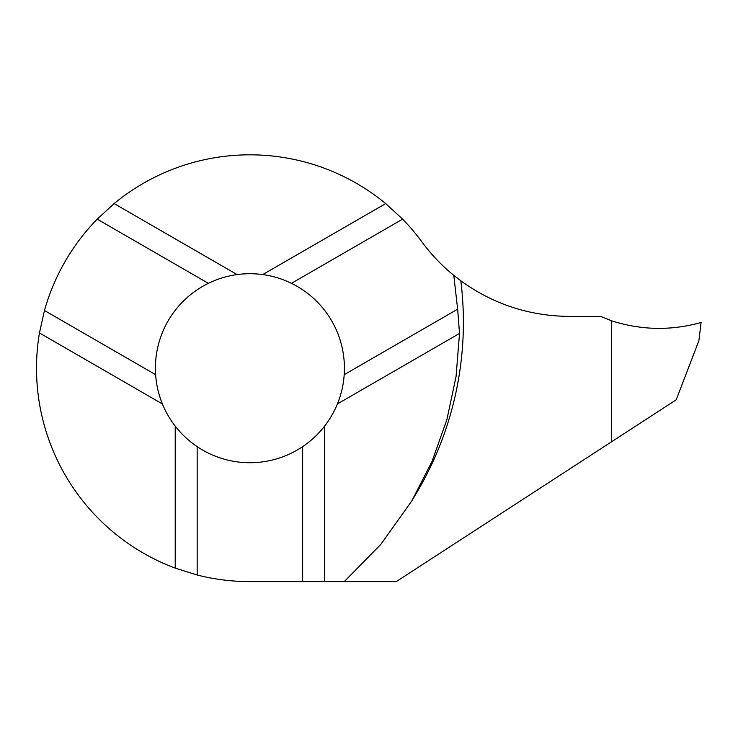 <?xml version="1.0" encoding="UTF-8"?>
<svg xmlns="http://www.w3.org/2000/svg" width="738" height="738" viewBox="0 0 738 738"><rect width="100%" height="100%" fill="white"/><g stroke="black" fill="none" stroke-linecap="round" stroke-linejoin="round"><path stroke-width="1.11" d="M457.643 309.176L459.516 333.447L456.075 376.472L446.924 419.507L432.034 461.407L411.712 501.056L380.799 544.413L344.259 581.618L396.241 581.618L611.691 441.702L611.691 320.836L611.691 441.702L676.192 399.821L698.858 340.781L701.1 322.488C671.137 330.845 641.331 330.301 611.691 320.836L600.603 316.39L569.229 316.39C529.312 316.048 493.178 304.185 460.826 280.809L453.787 275.366L457.643 309.176L344.194 374.683C343.493 384.802 341.224 394.553 337.404 403.954A94.51 94.51 0 0 1 324.6 426.121C318.373 434.129 311.058 440.964 302.654 446.638A94.51 94.51 0 0 1 197.166 446.638C188.762 440.964 181.447 434.129 175.22 426.121A94.51 94.51 0 0 1 162.415 403.954C158.596 394.553 156.327 384.802 155.626 374.683A94.51 94.51 0 0 1 208.365 283.337C217.479 278.881 227.064 275.966 237.11 274.582A94.51 94.51 0 0 1 262.71 274.582C272.756 275.966 282.34 278.881 291.455 283.337A94.51 94.51 0 0 1 344.194 374.683M411.712 501.056L415.771 494.275A335.347 334.914 -149.1 0 0 460.826 280.809M344.259 581.618L249.905 581.618A213.402 213.402 0 0 1 197.166 574.994L175.22 568.122A213.402 213.402 0 0 1 39.446 332.949L44.465 310.504A213.402 213.402 0 0 1 97.204 219.149L114.132 203.587A213.402 213.402 0 0 1 385.688 203.587L402.616 219.149A213.402 213.402 0 0 1 421.85 241.815A182.913 182.913 0 0 0 453.787 275.366M459.516 333.447L337.404 403.954M324.6 581.618L324.6 426.121M114.132 203.587L237.11 274.582M385.688 203.587L262.71 274.582M175.22 568.122L175.22 426.121M39.446 332.949L162.415 403.954M197.166 574.994L197.166 446.638M302.654 581.618L302.654 446.638M44.465 310.504L155.626 374.683M97.204 219.149L208.365 283.337M402.616 219.149L291.455 283.337M611.691 320.836L611.691 320.836C641.331 330.301 671.137 330.845 701.1 322.488L701.1 322.488C671.137 330.845 641.331 330.301 611.691 320.836"/></g></svg>
